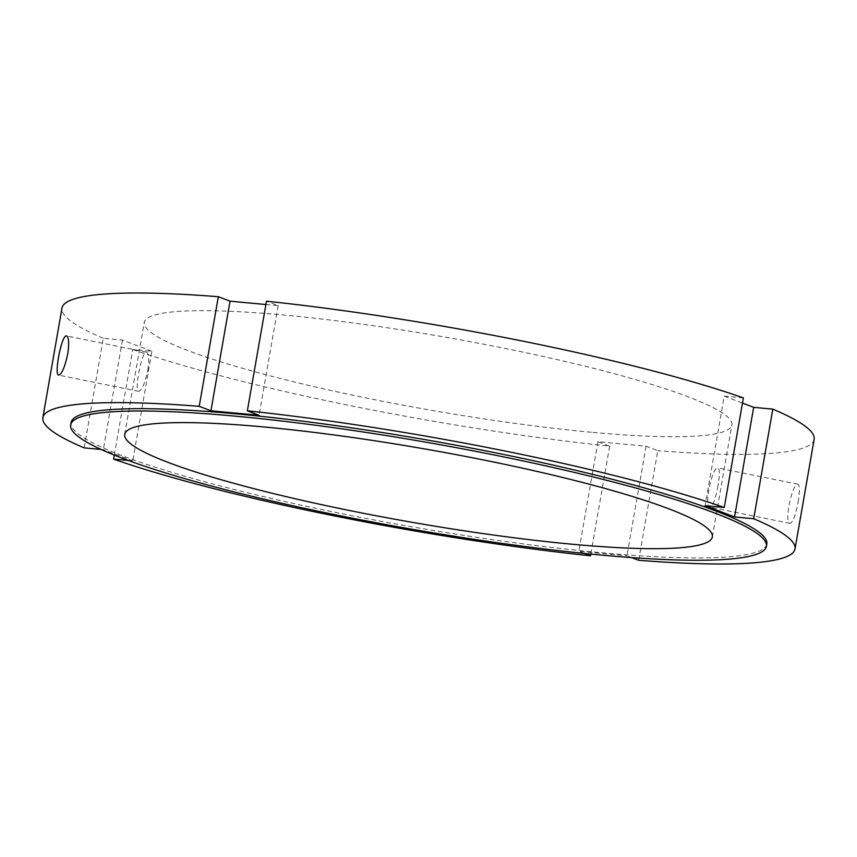 <?xml version="1.0" encoding="UTF-8"?>
<svg xmlns="http://www.w3.org/2000/svg" width="857" height="857" viewBox="0 0 857 857"><rect width="100%" height="100%" fill="white"/><g stroke="black" fill="none" stroke-linecap="round" stroke-linejoin="round"><path stroke-width="0.64" stroke-dasharray="4.29 3.21" d="M147.865 370.213C149.375 359.565 148.947 353.545 146.59 352.163C141.93 349.881 133.981 391.574 138.641 391.328C141.866 390.396 144.929 383.347 147.865 370.213M798.103 502.031C799.902 491.447 799.849 485.501 797.942 484.216C792.596 481.795 783.641 523.284 790.004 523.381C792.961 522.395 795.65 515.271 798.103 502.031M717.962 485.79C715.574 499.042 712.928 506.166 710.003 507.162C703.436 507.023 712.51 465.555 717.952 467.997C719.794 469.272 719.805 475.207 717.962 485.79M743.394 397.884L724.24 396.095L705.107 505.716M724.24 396.095L742.494 403.069M265.895 304.524L278.193 305.67L266.484 301.193M278.193 305.67L259.06 415.281M114.302 455.099L132.739 349.506L151.893 351.284L132.76 460.905L128.346 460.488M101.105 449.454L103.333 449.657L132.76 460.905M151.893 351.284L122.455 340.047L103.301 338.258L84.179 447.868M122.455 340.047L103.333 449.657M638.669 560.285L657.79 450.675L646.082 446.197L597.94 441.719L609.648 446.186A381.772 47.649 9.9 0 1 132.739 349.506M609.648 446.186L590.816 554.083M103.301 338.258A381.772 47.649 9.9 0 1 61.983 308.059M814.15 439.33A381.772 47.649 9.9 0 1 657.79 450.675M591.351 432.249A298.257 37.226 9.9 0 1 291.551 381.279A298.257 37.226 9.9 0 1 144.244 322.414A298.257 37.226 9.9 0 1 444.462 337.026A298.257 37.226 9.9 0 1 731.878 424.976A298.257 37.226 9.9 0 1 591.351 432.249M646.082 446.197L626.949 555.818L631.598 557.586M584.313 553.429L578.807 551.33L626.949 555.818M597.94 441.719L578.807 551.33M766.811 544.024A353.138 44.071 9.9 0 1 600.425 552.636A353.138 44.071 9.9 0 1 245.456 492.282A353.138 44.071 9.9 0 1 71.056 422.587M146.59 352.163L66.589 335.944M138.641 391.338L58.651 375.12M797.942 484.216L717.952 467.997M790.004 523.391L710.003 507.173M712.349 536.921L731.878 424.976M124.715 434.36L144.244 322.414"/><path stroke-width="1.29" d="M67.724 353.962C64.864 367.117 61.833 374.166 58.651 375.109C53.777 375.312 61.843 333.652 66.589 335.944C68.892 337.315 69.278 343.325 67.724 353.962M742.494 403.069L753.667 407.343L772.821 409.132L753.699 518.742L734.545 516.953L705.107 505.716L724.261 507.494L743.394 397.884A381.772 47.649 9.9 0 0 266.484 301.193L247.352 410.814L259.06 415.281L210.918 410.803L199.21 406.325L218.331 296.715L230.051 301.182L210.918 410.803M753.667 407.343L734.545 516.953M230.051 301.182L265.895 304.524M128.346 460.488L113.606 459.116L114.302 455.099M199.21 406.325A381.772 47.649 9.9 0 0 42.85 417.67A381.772 47.649 9.9 0 0 84.179 447.868L101.105 449.454M590.816 554.083L590.516 555.807A381.772 47.649 9.9 0 1 113.606 459.116M42.85 417.67L61.983 308.059A381.772 47.649 9.9 0 1 218.331 296.715M753.699 518.742A381.772 47.649 9.9 0 1 795.017 548.941A381.772 47.649 9.9 0 1 638.669 560.285L631.598 557.586M772.821 409.132A381.772 47.649 9.9 0 1 814.15 439.33L795.017 548.941M247.352 410.814A381.772 47.649 9.9 0 1 724.261 507.494M590.516 555.807L584.313 553.429M600.018 554.961A353.138 44.071 9.9 0 1 245.048 494.618A353.138 44.071 9.9 0 1 70.649 424.922A353.138 44.071 9.9 0 1 426.1 442.223A353.138 44.071 9.9 0 1 766.404 546.348A353.138 44.071 9.9 0 1 600.018 554.961M571.812 544.195A298.257 37.226 9.9 0 1 272.012 493.225A298.257 37.226 9.9 0 1 124.715 434.36A298.257 37.226 9.9 0 1 424.933 448.972A298.257 37.226 9.9 0 1 712.349 536.921A298.257 37.226 9.9 0 1 571.812 544.195M70.649 424.922L71.056 422.587A353.138 44.071 9.9 0 1 426.507 439.887A353.138 44.071 9.9 0 1 766.811 544.024L766.404 546.348"/></g></svg>
